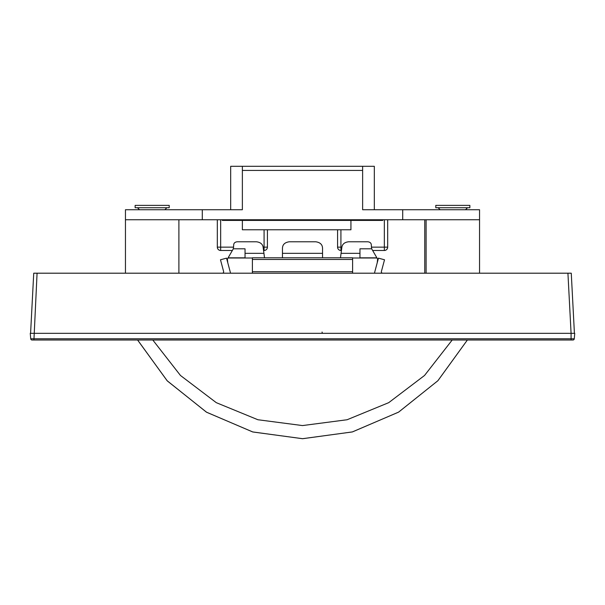 <?xml version="1.0" encoding="UTF-8"?>
<svg xmlns="http://www.w3.org/2000/svg" width="605" height="605" viewBox="0 0 605 605"><rect width="100%" height="100%" fill="white"/><g stroke="black" fill="none" stroke-linecap="round" stroke-linejoin="round"><path stroke-width="0.91" d="M574.417 333.325L571.264 273.195L33.736 273.195L30.583 333.325M567.929 273.195L571.082 333.325L574.75 333.325L574.274 338.785L30.726 338.785L30.25 333.325L571.075 333.325L571.075 340.01L32.057 340.01L33.925 340.01L37.071 273.195M572.943 340.01A1.339 1.339 0 0 0 574.274 338.785A1.339 1.339 0 0 1 572.943 340.01L571.075 340.01M32.057 340.01A1.339 1.339 0 0 1 30.726 338.785A1.339 1.339 0 0 0 32.057 340.01M337.575 229.771L337.575 247.143A3.343 3.343 0 0 0 340.918 250.485L341.439 250.485M372.65 250.493L384.341 250.485A3.343 3.343 0 0 0 387.684 247.143L371.311 247.143M402.718 219.751L402.718 209.731L479.546 209.731L479.546 219.751L125.454 219.751L125.454 209.731L202.282 209.731L202.282 219.751M169.211 207.727L135.142 207.727L135.142 205.382L169.211 205.382L169.211 207.727M374.684 273.195A7.351 7.351 0 0 1 374.654 272.348L378.458 258.154L384.523 259.779L381.384 271.516A1.339 1.339 0 0 0 382.67 273.195M352.609 273.195L352.609 259.477L252.391 259.477L252.391 271.683L352.609 271.683M252.391 259.477L252.391 257.791L352.609 257.791L352.609 259.477M252.391 273.195L252.391 271.683M222.33 273.195A1.339 1.339 0 0 0 223.616 271.516L220.477 259.779L226.542 258.154L230.346 272.348A7.351 7.351 0 0 1 230.316 273.195M435.789 205.382L469.858 205.382L469.858 207.727L435.789 207.727L435.789 205.382M402.718 209.731L362.629 209.731L374.321 209.731L374.321 166.299L362.629 166.299L362.629 170.429L242.371 170.429L242.371 209.731L202.282 209.731M362.629 166.299L230.679 166.299L230.679 209.731L242.371 209.731M362.629 209.731L362.629 170.429M350.938 220.417L350.938 229.771L242.371 229.771L242.371 220.417M242.371 166.299L242.371 170.429M222.33 219.751L222.33 220.417L382.67 220.417L382.67 219.751M267.425 229.771L267.425 247.143L263.099 247.143M217.316 219.751L217.316 247.143A3.343 3.343 0 0 0 220.659 250.485L232.35 250.493M263.561 250.485L264.082 250.485A3.343 3.343 0 0 0 267.425 247.143M387.684 219.751L387.684 247.143A3.343 3.343 0 0 1 384.341 250.485L384.341 219.751M424.763 273.195L424.763 219.751M137.622 340.01L167.131 380.734L206.418 412.141L252.656 431.932L302.5 438.701L352.344 431.932L398.582 412.141L437.876 380.734L467.378 340.01L437.899 380.711L398.642 412.103L352.443 431.909L302.636 438.701L252.822 431.978L206.6 412.247L167.298 380.916L137.751 340.252M377.21 262.812L377.58 259.56A2.004 2.004 0 0 0 377.308 258.562L376.983 258.002L352.609 258.002M252.391 258.002L228.017 258.002L227.692 258.562A2.004 2.004 0 0 0 227.42 259.56L227.79 262.812M233.318 248.814L233.689 245.138C233.689 243.24 234.8 242.129 237.024 241.796L256.558 241.796C260.581 242.325 262.789 244.261 263.183 247.604L263.931 253.321L245.04 253.321L245.04 248.814L233.318 248.814L228.108 257.828L245.04 257.828L245.04 253.321M341.817 247.604L341.069 253.321L359.96 253.321L359.96 248.814L371.682 248.814L371.311 245.138C371.311 243.24 370.2 242.129 367.976 241.796L348.442 241.796C344.419 242.325 342.211 244.261 341.817 247.604M322.541 253.321L282.459 253.321L282.459 248.481C282.474 244.692 284.698 242.461 289.137 241.796L315.863 241.796C320.302 242.461 322.526 244.692 322.541 248.481L322.541 257.791M340.479 257.791L341.069 253.321M371.682 248.814L376.983 258.002M282.459 253.321L282.459 257.791M359.96 253.321L359.96 257.828L376.892 257.828M264.521 257.791L263.931 253.321M322.064 332.024A1.339 0.968 -90 0 0 322.526 333.128M264.082 229.771L264.082 250.485M233.689 247.143L220.659 247.143L220.659 219.751M220.659 250.485L220.659 247.143L217.316 247.143M341.901 247.143L340.918 247.143L340.918 229.771M340.918 250.485L340.918 247.143L337.575 247.143M152.8 340.01L180.464 375.471L216.287 402.665L257.896 419.741L302.5 425.572L347.104 419.741L388.712 402.665L424.536 375.471L452.2 340.01M164.87 209.731L166.874 207.727M139.483 209.731L137.479 207.727M178.898 219.751L178.898 273.195M125.454 219.751L125.454 273.195M426.102 219.751L426.102 273.195M479.546 219.751L479.546 273.195M440.13 209.731L438.126 207.727M465.517 209.731L467.521 207.727"/></g></svg>
